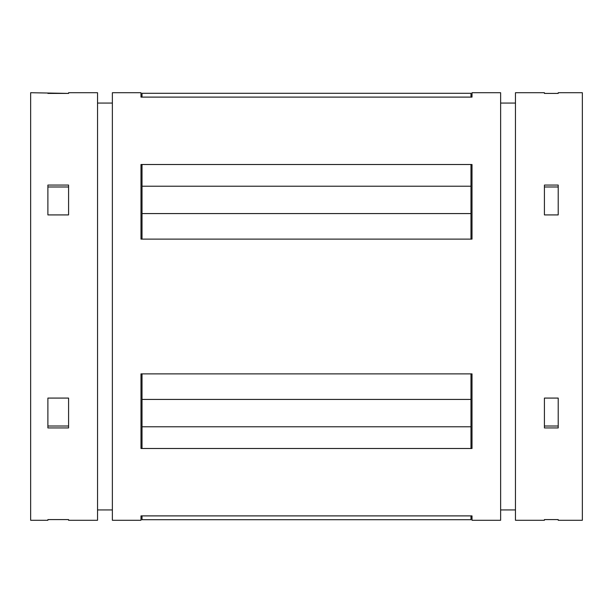 <?xml version="1.0" encoding="UTF-8"?>
<svg xmlns="http://www.w3.org/2000/svg" width="613" height="613" viewBox="0 0 613 613"><rect width="100%" height="100%" fill="white"/><g stroke="black" fill="none" stroke-linecap="round" stroke-linejoin="round"><path stroke-width="0.92" d="M140.99 97.107C140.99 91.283 140.99 91.283 140.99 97.107L142.024 97.107L142.024 93.299L470.976 93.299L470.976 97.107L140.99 97.107L140.99 92.716L112.371 92.716L112.371 520.284L140.99 520.284L140.99 515.893L470.976 515.893L470.976 519.701L470.976 515.893L472.01 515.893L472.01 520.284L500.629 520.284L500.629 92.716L472.01 92.716L472.01 97.107L470.976 97.107L472.01 97.107M142.024 239.124L142.024 164.506L470.976 164.506L470.976 239.124L140.99 239.124L140.99 164.506L142.024 164.506L140.99 164.506L140.99 239.124L472.01 239.124L470.976 239.124L470.976 164.506L472.01 164.506L472.01 239.124L472.01 164.506L142.024 164.506L142.024 186.222L470.976 186.222L142.024 186.222L142.024 213.577L470.976 213.577L142.024 213.577L142.024 239.124M142.024 448.494L142.024 373.876L470.976 373.876L470.976 448.494L140.99 448.494L140.99 373.876L142.024 373.876L140.99 373.876L140.99 448.494L472.01 448.494L470.976 448.494L470.976 373.876L472.01 373.876L472.01 448.494L472.01 373.876L142.024 373.876L142.024 399.423L470.976 399.423L142.024 399.423L142.024 426.778L470.976 426.778L142.024 426.778L142.024 448.494M472.01 515.893C472.01 521.717 472.01 521.717 472.01 515.893L142.024 515.893L142.024 519.701L142.024 515.893L140.99 515.893M30.65 92.716L30.65 520.284L47.891 520.284L47.891 519.586L68.579 519.586L68.579 520.284L97.544 520.284L97.544 92.716L68.579 92.716L68.579 93.414L30.65 92.716M68.579 398.082L68.579 427.943L47.891 427.943L47.891 398.082L68.579 398.082L47.891 398.082L47.891 427.943L68.579 427.943L68.579 398.082M68.579 185.057L68.579 214.918L47.891 214.918L47.891 185.057L68.579 185.057L47.891 185.057L47.891 214.918L68.579 214.918L68.579 185.057M30.65 444.425L30.65 168.575M582.35 168.575L582.35 444.425M515.456 92.716L515.456 520.284L544.421 520.284L544.421 519.586L558.213 519.586L558.213 520.284L582.35 520.284L582.35 92.716L558.213 92.716L558.213 93.414L544.421 93.414L544.421 92.716L515.456 92.716M558.213 398.082L558.213 427.943L544.421 427.943L544.421 398.082L558.213 398.082L544.421 398.082L544.421 427.943L558.213 427.943L558.213 398.082M558.213 185.057L558.213 214.918L544.421 214.918L544.421 185.057L558.213 185.057L544.421 185.057L544.421 214.918L558.213 214.918L558.213 185.057M500.629 509.939L515.456 509.939L515.456 520.284L515.456 168.575M515.456 103.061L500.629 103.061L500.629 92.716L500.629 444.425M97.544 509.939L112.371 509.939L112.371 520.284L112.371 168.575M112.371 103.061L97.544 103.061L97.544 92.716L97.544 444.425M68.579 93.414L47.891 93.414M68.579 186.98L47.891 186.98L68.579 186.98M47.891 426.02L68.579 426.02L47.891 426.02M68.579 519.586L47.891 519.586M558.213 93.414L544.421 93.414M558.213 186.98L544.421 186.98L558.213 186.98M544.421 426.02L558.213 426.02L544.421 426.02M558.213 519.586L544.421 519.586M142.024 519.701L470.976 519.701L142.024 519.701M142.024 93.299L142.024 97.107L470.976 97.107L470.976 93.299L142.024 93.299"/></g></svg>
